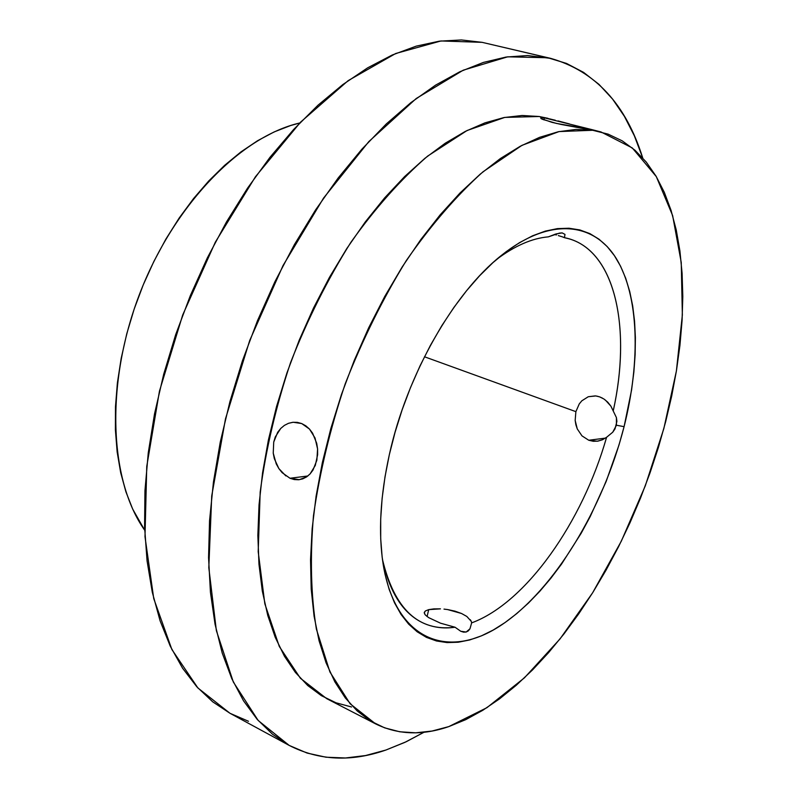 <?xml version="1.0" encoding="UTF-8"?>
<svg xmlns="http://www.w3.org/2000/svg" width="798" height="798" viewBox="0 0 798 798"><rect width="100%" height="100%" fill="white"/><g stroke="black" fill="none" stroke-linecap="round" stroke-linejoin="round"><path stroke-width="1.2" d="M590.759 129.346L556.425 123.421L542.391 119.281L540.914 118.513L540.795 117.635L544.386 117.855L590.729 129.326L587.198 128.867L592.645 130.274L561.263 124.468L551.927 122.323L540.914 118.513M555.288 120.219L539.129 116.508L544.386 117.855L543.907 119.89L544.386 117.855L539.129 116.508L504.765 117.406L467.089 130.503L427.608 156.129C400.925 179.261 375.329 208.029 350.811 242.422C327.559 279.5 307.469 319.569 290.552 362.641C275.958 406.431 265.834 449.583 260.178 492.107L258.193 551.667L264.836 603.827L279.3 646.47L300.397 678.27L326.731 698.679L375.469 723.806M558.301 235.59L562.45 236.876L558.301 235.59M563.757 237.335L562.45 236.876L564.465 237.684L564.984 234.393L564.465 237.684L569.333 238.891C615.847 252.507 631.328 329.325 613.233 410.87C632.066 326.432 614.52 247.24 564.465 237.684M562.171 232.906L564.984 234.393L562.171 232.906L559.448 233.106L548.346 236.856C532.166 238.213 514.929 245.724 496.645 259.37C514.929 245.724 532.166 238.213 548.346 236.856L556.086 233.914L562.171 232.906M288.517 423.299L293.215 422.252L301.714 423.558L305.824 425.833L309.484 429.065L315.03 438.002L317.584 448.965L317.634 454.661L315.3 465.424L310.073 473.932L306.612 476.895L302.721 478.87L298.562 479.758L294.262 479.558L289.983 478.261L282.123 472.655L278.851 468.566L274.312 458.621L273.235 453.134L273.724 442.072L277.654 432.326L280.736 428.436L284.417 425.374L288.517 423.299L292.896 422.282L297.365 422.371L301.714 423.558L309.484 429.065L312.597 433.184L316.706 443.319L317.584 448.965L316.856 460.247L313.006 470.052L310.073 473.932L306.612 476.895L299.33 479.678L289.983 478.261L307.848 475.987L289.983 478.261M579.268 403.908L575.877 411.648L575.168 420.426L577.273 428.925L581.991 435.878L577.273 428.925L575.877 424.775L575.168 420.426L575.877 411.648L579.268 403.908L581.822 400.815L588.266 396.736L595.298 395.888M596.645 396.067L599.597 396.855L595.787 395.948L588.266 396.736L581.822 400.815M581.991 435.878L588.754 440.247L605.433 438.122L588.754 440.247L593.283 441.284L597.951 441.124L602.47 439.758L606.58 437.284C582.51 522.032 526.171 602.759 471.648 622.879L469.952 628.824L466.162 632.026L468.316 630.879L469.952 628.824L471.648 622.879L471.259 621.343L471.648 622.879C526.171 602.759 582.51 522.032 606.58 437.284L612.734 432.217L614.999 428.925L616.904 421.394L616.425 417.613L610.909 406.172L607.727 402.142L603.886 398.98L599.597 396.855L602.52 398.162M470.301 619.727L471.259 621.343L466.83 616.465L461.553 613.502L466.83 616.465M454.96 611.148L461.553 613.502L447.688 609.582L454.96 611.148M444.007 609.113L447.688 609.582L444.007 609.113M433.893 608.894L440.436 608.844L428.706 609.632L433.893 608.894M424.626 614.041L424.287 612.385L425.384 610.969L428.706 609.632L427.08 616.535L428.706 609.632L425.384 610.969L424.247 612.804L425.404 615.068L428.745 617.672L440.496 623.178L455.04 627.228C443.578 628.894 432.935 627.477 423.09 622.969C403.06 613.562 389.514 592.345 382.432 559.328C394.431 609.263 418.641 631.896 455.04 627.228L460.765 631.268L463.578 632.146L466.162 632.026L460.765 631.268L455.04 627.228L440.496 623.178L428.745 617.672L425.404 615.068M299.749 122.992C240.427 136.568 173.286 205.375 139.221 295.001C105.047 384.596 109.426 480.625 144.697 530.221L132.697 509.114L125.894 491.768L120.678 472.665L117.156 451.987L115.401 429.952L115.471 406.81L117.396 382.85L121.186 358.352L126.802 333.644L134.184 309.045L143.241 284.866L153.864 261.445L165.894 239.071L179.181 218.024L193.535 198.582L208.757 180.947L224.637 165.336L240.966 151.889L257.555 140.727L274.173 131.919L290.652 125.525L299.749 122.992M624.086 426.661L616.435 425.234L624.086 426.661C603.188 508.516 554.7 589.203 501.862 624.734C449.304 660.265 396.157 641.452 383.299 565.154C378.172 533.184 380.187 496.326 389.354 454.581C406.87 374.851 453.503 293.265 501.164 255.599C549.353 216.876 593.782 221.784 616.425 258.751C639.018 296.118 640.674 360.896 624.086 426.661L631.577 390.013L633.861 372.058L635.138 354.531L635.388 337.584L634.57 321.335L632.694 305.933L629.732 291.519L625.692 278.243L620.575 266.233L614.4 255.639L607.208 246.582L599.009 239.201L589.872 233.614L579.847 229.934L569.014 228.238L557.453 228.617L545.283 231.121L532.605 235.789L519.548 242.632L506.271 251.609L492.895 262.692L479.598 275.769L466.541 290.751L453.882 307.459L441.793 325.724L430.431 345.334L419.948 366.043L410.491 387.609L402.162 409.733L395.1 432.157L389.354 454.581L385.025 476.715L382.132 498.291L380.696 519.039L380.706 538.73L382.152 557.134L384.985 574.051L389.135 589.333L394.521 602.839L401.055 614.45L408.636 624.116L417.145 631.767L426.481 637.393L436.526 640.994L447.149 642.59L458.242 642.23L469.683 639.966L481.374 635.876L493.194 630.051L505.034 622.57L516.815 613.542L528.436 603.079L539.807 591.288L550.839 578.281L561.473 564.186L581.223 533.184L590.221 516.535L606.141 481.523L618.959 445.094L624.086 426.661M575.877 411.648L424.466 356.766L575.877 411.648M448.785 726.609C422.332 735.716 397.943 734.808 375.629 723.896L350.132 703.776L329.913 671.986L316.367 629.043C310.931 595.288 309.963 557.523 313.464 515.747C319.669 472.456 330.262 428.446 345.265 383.698C362.551 339.649 382.89 298.612 406.292 260.577C430.88 225.265 456.436 195.69 482.95 171.839L522.012 145.316L559.069 131.57L592.645 130.274L601.014 131.959L632.295 147.949L656.305 176.607L672.634 215.58L681.243 262.462L682.36 314.971L676.395 370.98L663.856 428.536L645.293 485.842L621.333 541.144L592.665 592.734L560.056 638.889L524.446 677.821L486.91 707.686L448.785 726.609L432.047 731.038L415.668 732.813L399.808 731.786L384.656 727.856L370.382 720.933L357.195 710.958L345.285 697.921L334.841 681.821L326.043 662.739L319.07 640.794L314.073 616.156L311.2 589.054L310.532 559.777L312.158 528.665L316.108 496.107L322.362 462.551L330.861 428.446L341.524 394.292L354.192 360.576L368.676 327.798L384.776 296.417L402.242 266.871L420.805 239.56L440.177 214.822L460.087 192.926L480.246 174.114L500.396 158.523L520.266 146.253L539.618 137.326L558.261 131.75L575.986 129.426L592.645 130.274L608.096 134.134L622.24 140.857L634.989 150.233L646.28 162.094L656.066 176.198L664.325 192.358L671.048 210.343L676.245 229.954L679.916 250.981L682.091 273.215L682.799 296.477L682.071 320.567L679.946 345.305L676.475 370.521L671.697 396.047L665.662 421.713L658.42 447.369L650.031 472.865L640.535 498.042L630.011 522.74L618.5 546.83L606.061 570.141L592.784 592.545L578.72 613.861L563.957 633.951L548.565 652.654L532.645 669.811L516.286 685.253L499.608 698.819L482.71 710.34L465.723 719.656L448.785 726.609M285.874 475.927L278.851 468.566L276.228 463.847L273.235 453.134L273.724 442.072L275.28 436.945L280.736 428.436M578.53 126.313L585.732 128.109M558.051 120.917L569.453 123.929M544.386 117.855L551.089 119.201M547.927 118.313L539.129 116.508L522.052 115.491L503.937 117.565L484.965 122.852L465.314 131.401L445.214 143.241L424.885 158.333L404.606 176.597L384.646 197.874L365.275 221.944L346.781 248.557L329.444 277.365L313.534 307.998L299.28 340.028L286.901 373.005L276.567 406.441L268.427 439.868L262.572 472.805L259.041 504.795L257.854 535.428L258.971 564.296L262.313 591.069L267.769 615.477L275.21 637.273L284.467 656.285L295.36 672.385L307.719 685.522L321.335 695.647L336.008 702.789L351.559 706.998M602.47 439.758L597.303 441.214L588.754 440.247M605.363 400.037L610.909 406.172L616.425 417.613L616.435 425.234L612.734 432.217L606.58 437.284M550.67 58.364L482.142 42.344L547.827 57.745L482.142 42.344L440.965 40.957L395.718 53.496L348.177 80.628L300.577 122.134L255.43 176.767L215.33 242.163L182.702 314.961L159.45 391.15L146.752 466.421L144.997 536.715L153.745 598.6L171.889 649.532L197.894 687.976L229.984 713.282L289.195 745.422L258.183 720.494L233.325 682.021L216.358 630.59L208.807 567.707L211.719 495.947L225.485 418.84L249.674 340.566L283.021 265.574L323.559 198.084L368.846 141.565L416.247 98.493L463.259 70.174L507.688 56.818L547.827 57.745L566.52 63.431L583.597 72.389L598.969 84.359L612.575 99.092L624.375 116.318L634.34 135.78L642.709 157.904C625.971 104.309 595.328 71.132 550.78 58.394L527.638 55.551L506.112 57.047L483.428 62.414L459.828 71.76L435.568 85.147L410.94 102.583L386.272 123.969L361.913 149.156L338.232 177.904L315.599 209.874L294.362 244.667L274.891 281.774L257.485 320.676L242.442 360.776L229.974 401.444L220.268 442.072L213.445 482.022L209.545 520.725L208.557 557.632L210.433 592.256L215.041 624.186L222.233 653.093L231.799 678.699L243.53 700.824L257.175 719.347L272.497 734.22L289.245 745.442L307.15 753.083L325.993 757.212L345.524 757.98L365.544 755.546L385.843 750.06C351.15 762.14 318.941 760.594 289.195 745.422M424.017 732.245L406.232 741.731L385.843 750.06L404.955 742.33L424.017 732.245M482.142 42.344L461.384 39.95L439.349 41.167L416.217 46.144L392.237 55.012L367.679 67.81L342.841 84.558L318.043 105.156L293.654 129.466L270.023 157.246L247.52 188.178L226.512 221.884L207.34 257.874L190.313 295.649L175.69 334.621L163.71 374.202L154.543 413.803L148.268 452.805L144.957 490.66L144.578 526.83L147.061 560.834L152.298 592.286L160.099 620.844L170.283 646.23L182.612 668.265L196.847 686.819L212.737 701.841L230.033 713.312L248.467 721.272M556.346 235.001L554.46 234.432M601.014 131.959L590.37 129.226"/></g></svg>
